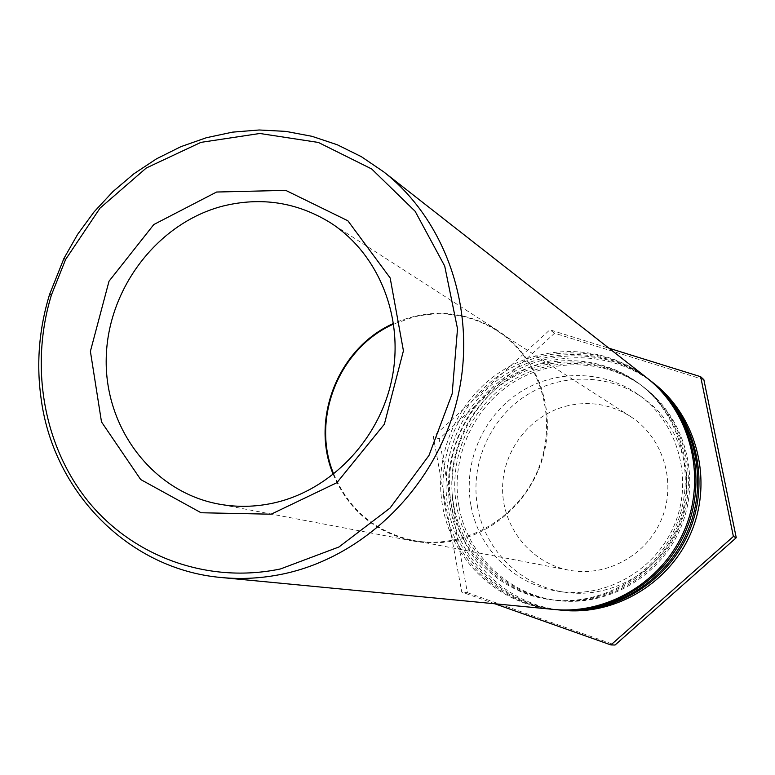 <?xml version="1.0" encoding="UTF-8"?>
<svg xmlns="http://www.w3.org/2000/svg" width="775" height="775" viewBox="0 0 775 775"><rect width="100%" height="100%" fill="white"/><g stroke="black" fill="none" stroke-linecap="round" stroke-linejoin="round"><path stroke-width="0.58" stroke-dasharray="3.88 2.91" d="M646.36 377.473C604.907 345.059 545.019 343.122 501.125 371.37C457.182 399.59 433.244 454.809 442.622 506.22C451.815 560.296 498.625 604.732 553.718 609.431M333.269 474.494C348.653 510.357 375.226 532.522 412.978 540.989C427.025 543.624 441.159 543.469 455.39 540.514C499.265 531.321 536.31 493.278 545.261 447.63C554.251 401.973 534.256 353.913 497.182 330.131C463.983 310.262 429.457 308.033 393.603 323.427M333.744 474.126C349.012 509.824 375.42 531.902 412.978 540.369C463.218 550.269 518.436 519.26 538.373 468.827C558.668 418.529 540.001 358.011 496.756 330.576C471.2 314.824 443.755 310.242 414.402 316.83L393.69 324.018M568.608 405.538C531.059 413.879 502.549 449.936 502.578 488.657C502.374 527.368 530.962 563.008 568.898 570.177C606.563 577.569 647.425 555.007 661.976 518.184C676.798 481.469 662.712 436.974 630.317 416.388C611.165 404.55 590.598 400.937 568.608 405.538M451.282 504.351C442.622 456.998 464.38 406.1 504.603 379.702C544.786 353.293 599.821 354.262 638.532 383.247C680.111 414.16 696.841 474.252 676.798 524.103C656.987 574.052 603.473 606.079 552.023 599.85C501.919 594.493 459.749 553.747 451.282 504.351M453.675 505C445.034 457.851 466.695 407.166 506.753 380.893C546.772 354.601 601.574 355.58 640.121 384.439C681.535 415.235 698.197 475.056 678.241 524.685C658.518 574.401 605.236 606.292 554.009 600.083C504.108 594.745 462.113 554.173 453.675 505M554.716 609.518C500.243 604.423 454.16 560.364 445.044 506.85C435.724 455.836 459.362 401.033 502.878 372.862C546.346 344.672 605.75 346.26 647.135 378.084M649.857 380.205C608.792 348.101 549.465 346.154 505.978 374.112C462.442 402.051 438.728 456.727 448.037 507.644C457.163 561.207 503.556 605.197 558.145 609.857M456.62 505.794C448.028 458.897 469.573 408.493 509.417 382.366C549.233 356.229 603.754 357.217 642.097 385.921C683.298 416.553 699.873 476.044 680.024 525.392C660.416 574.837 607.426 606.544 556.46 600.373C506.821 595.064 465.029 554.716 456.62 505.794M458.965 506.424C450.391 459.73 471.849 409.549 511.529 383.538C551.18 357.507 605.478 358.505 643.667 387.093C684.693 417.599 701.191 476.828 681.438 525.963C661.918 575.176 609.15 606.748 558.407 600.596C508.972 595.316 467.344 555.132 458.965 506.424M559.114 609.944C505.145 604.897 459.468 561.265 450.411 508.264C441.169 457.734 464.583 403.465 507.693 375.575C550.763 347.675 609.625 349.273 650.622 380.806M653.654 383.189C613.025 351.414 554.299 349.457 511.258 377.105C468.158 404.724 444.705 458.819 453.937 509.194C462.995 562.185 508.933 605.711 562.95 610.322M470.958 505.533C463.121 463.062 482.379 417.367 518.262 393.351C554.115 369.336 603.405 369.53 638.61 394.766C677.457 422.394 693.441 477.642 675.035 523.396C656.861 569.247 607.212 598.281 560.025 591.558C515.627 585.861 478.582 549.465 470.958 505.533M477.662 507.402C469.902 465.465 488.918 420.35 524.365 396.655C559.792 372.949 608.472 373.172 643.26 398.098C681.622 425.388 697.423 479.928 679.249 525.082C661.317 570.332 612.298 598.988 565.692 592.342C521.837 586.714 485.218 550.783 477.662 507.402M494.838 603.773L461.745 592.042L433.312 436.664L549.872 329.821L608.956 348.198M703.855 379.673L554.58 333.211L439.183 438.902L467.393 592.681L461.745 592.042M467.393 592.681L615.069 645.013M439.183 438.902L433.312 436.664M554.58 333.211L549.872 329.821M497.182 330.131L330.489 222.793M412.978 540.989L218.201 503.973M630.317 416.388L496.756 330.576M568.898 570.177L412.978 540.369M552.023 599.85L554.009 600.083M638.532 383.247L640.121 384.439M556.46 600.373L558.407 600.596M642.097 385.921L643.667 387.093M560.025 591.558L565.692 592.342M638.61 394.766L643.26 398.098"/><path stroke-width="1.16" d="M280.443 568.957C207.845 584.156 133.261 556.75 88.185 501.347C43.255 445.693 29.634 365.955 51.45 294.917L65.613 259.47L100.033 208.126L146.281 168.01L200.928 142.368L259.838 133.484L318.36 142.445L371.68 168.969L415.129 211.265L444.705 266.048L457.512 328.736L452.154 393.826L428.972 455.458L390.038 508.061L338.966 546.976L280.443 568.957M282.962 574.004C364.357 556.954 435.666 486.729 456.969 400.472C478.311 314.204 447.562 221.64 383.586 171.769L361.286 156.637L337.29 144.77L312.005 136.322L285.849 131.382L259.247 129.987L232.616 132.128L206.373 137.727L180.914 146.659L156.608 158.768L133.823 173.842L112.879 191.638L94.085 211.875L77.694 234.253L63.938 258.414L49.523 294.539C38.818 329.588 36.105 364.986 41.395 400.723C54.366 493.055 129.396 569.596 221.543 577.54C241.945 579.477 262.415 578.295 282.962 574.004M271.163 514.193L336.873 482.709L384.361 424.206L403.426 350.794L390.174 277.963L347.868 220.768L285.752 190.379L216.603 192.026L153.808 224.537L109.013 281.218L90.394 351.346L101.496 421.91L140.692 479.541L201.064 512.75L271.163 514.193M221.543 577.54L553.718 609.431C608.346 614.875 664.495 580.504 685.507 527.581C706.732 474.746 689.702 411.147 646.36 377.473L383.586 171.769M222.997 206.043C261.33 196.666 297.154 202.246 330.489 222.793C378.549 253.599 404.347 317.275 392.043 378.316C379.818 439.367 330.731 490.536 273.401 503.062C254.81 507.092 236.414 507.392 218.201 503.973C152.171 491.495 104.422 427.577 106.233 358.069C107.628 288.532 157.664 222.88 222.997 206.043M393.603 323.427C338.452 347.549 309.913 419.023 333.269 474.494M393.69 324.018C338.946 348.052 310.61 418.994 333.744 474.126M647.135 378.084L647.919 378.694C691.087 412.232 708.04 475.55 686.912 528.143C665.996 580.824 610.09 615.04 555.694 609.625L554.716 609.518M555.694 609.625L558.145 609.857C612.25 615.243 667.856 581.221 688.655 528.841C709.658 476.538 692.792 413.569 649.857 380.205L647.919 378.694M650.622 380.806L651.387 381.407C694.148 414.635 710.946 477.323 690.031 529.393C669.319 581.541 613.965 615.408 560.083 610.041L559.114 609.944M560.083 610.041L562.95 610.322C616.503 615.65 671.508 582.006 692.075 530.207C712.845 478.485 696.153 416.204 653.654 383.189L651.387 381.407M608.956 348.198L700.668 376.708L733.382 536.465L610.903 644.936L494.838 603.773M610.903 644.936L615.069 645.013L736.25 537.724L733.382 536.465M736.25 537.724L703.855 379.673L700.668 376.708M51.45 294.917L49.523 294.539M65.613 259.47L63.938 258.414"/></g></svg>
